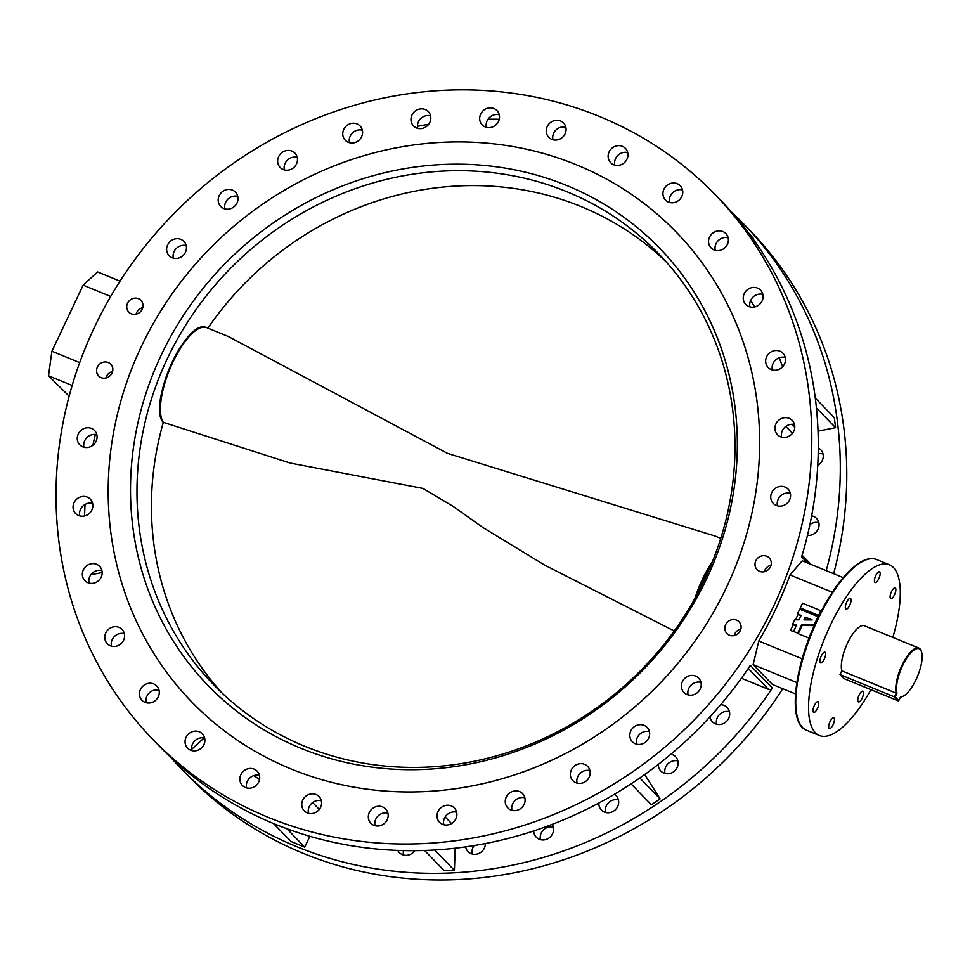 <?xml version="1.0" encoding="UTF-8"?>
<svg xmlns="http://www.w3.org/2000/svg" width="970" height="970" viewBox="0 0 970 970"><rect width="100%" height="100%" fill="white"/><g stroke="black" fill="none" stroke-linecap="round" stroke-linejoin="round"><path stroke-width="1.45" d="M766.712 556.246A8.439 7.821 -44.2 0 0 756.636 559.411A8.439 7.821 -44.2 0 0 757.085 569.669A8.439 7.821 -44.2 0 0 759.571 571.342A8.439 7.821 -44.2 0 0 769.646 568.178A8.439 7.821 -44.2 0 0 769.198 557.92A8.439 7.821 -44.2 0 0 766.712 556.246M771.029 565.219A8.439 7.821 -44.2 0 0 764.336 571.718M138.443 298.687A8.439 7.821 -44.2 0 0 128.367 301.852A8.439 7.821 -44.2 0 0 128.816 312.122A8.439 7.821 -44.2 0 0 131.302 313.795A8.439 7.821 -44.2 0 0 141.377 310.63A8.439 7.821 -44.2 0 0 140.917 300.361A8.439 7.821 -44.2 0 0 138.443 298.687M142.76 307.672A8.439 7.821 -44.2 0 0 136.067 314.171M108.264 362.525A8.439 7.821 -44.2 0 0 98.188 365.69A8.439 7.821 -44.2 0 0 98.649 375.96A8.439 7.821 -44.2 0 0 101.123 377.633A8.439 7.821 -44.2 0 0 111.198 374.468A8.439 7.821 -44.2 0 0 110.75 364.199A8.439 7.821 -44.2 0 0 108.264 362.525M112.581 371.51A8.439 7.821 -44.2 0 0 105.888 378.009M736.533 620.085A8.439 7.821 -44.2 0 0 726.457 623.249A8.439 7.821 -44.2 0 0 726.918 633.507A8.439 7.821 -44.2 0 0 729.391 635.18A8.439 7.821 -44.2 0 0 739.467 632.016A8.439 7.821 -44.2 0 0 739.019 621.758A8.439 7.821 -44.2 0 0 736.533 620.085M740.85 629.057A8.439 7.821 -44.2 0 0 734.157 635.556M380.774 806.385A10.282 9.53 -44.2 0 0 369.764 811.623A10.282 9.53 -44.2 0 0 370.867 823.287A10.282 9.53 -44.2 0 0 375.717 825.87A10.282 9.53 -44.2 0 0 386.715 820.632A10.282 9.53 -44.2 0 0 385.623 808.968A10.282 9.53 -44.2 0 0 380.774 806.385M387.915 813.199A10.282 9.53 -44.2 0 0 387.236 813.042A10.282 9.53 -44.2 0 0 375.038 825.712M447.57 805.233A10.282 9.53 -44.2 0 0 438.016 811.514A10.282 9.53 -44.2 0 0 439.58 822.293A10.282 9.53 -44.2 0 0 446.358 825.034A10.282 9.53 -44.2 0 0 455.9 818.753A10.282 9.53 -44.2 0 0 454.336 807.974A10.282 9.53 -44.2 0 0 447.57 805.233M456.64 812.205A10.282 9.53 -44.2 0 0 454.033 811.89A10.282 9.53 -44.2 0 0 443.751 824.718M513.833 791.071A10.282 9.53 -44.2 0 0 505.855 798.067A10.282 9.53 -44.2 0 0 507.795 807.925A10.282 9.53 -44.2 0 0 516.513 810.447A10.282 9.53 -44.2 0 0 524.491 803.451A10.282 9.53 -44.2 0 0 522.551 793.593A10.282 9.53 -44.2 0 0 513.833 791.071M524.855 797.825A10.282 9.53 -44.2 0 0 520.308 797.728A10.282 9.53 -44.2 0 0 511.966 810.338M577.041 764.457A10.282 9.53 -44.2 0 0 572.894 780.717A10.282 9.53 -44.2 0 0 583.503 782.644A10.282 9.53 -44.2 0 0 587.638 766.397A10.282 9.53 -44.2 0 0 577.041 764.457M589.942 770.629A10.282 9.53 -44.2 0 0 583.503 771.126A10.282 9.53 -44.2 0 0 577.065 783.142M634.732 726.409A10.282 9.53 -44.2 0 0 632.367 741.735A10.282 9.53 -44.2 0 0 644.735 742.717A10.282 9.53 -44.2 0 0 647.111 727.403A10.282 9.53 -44.2 0 0 634.732 726.409M649.415 731.635A10.282 9.53 -44.2 0 0 641.206 733.077A10.282 9.53 -44.2 0 0 636.526 744.16M684.723 678.394A10.282 9.53 -44.2 0 0 683.923 692.459A10.282 9.53 -44.2 0 0 697.879 692.192A10.282 9.53 -44.2 0 0 698.667 678.139A10.282 9.53 -44.2 0 0 684.723 678.394M700.97 682.371A10.282 9.53 -44.2 0 0 691.186 685.05A10.282 9.53 -44.2 0 0 688.094 694.884M771.065 494.445A10.282 9.53 -44.2 0 0 773.296 503.394A10.282 9.53 -44.2 0 0 783.008 505.661A10.282 9.53 -44.2 0 0 790.259 498.022A10.282 9.53 -44.2 0 0 788.04 489.074A10.282 9.53 -44.2 0 0 778.328 486.819A10.282 9.53 -44.2 0 0 771.065 494.445M790.344 493.306A10.282 9.53 -44.2 0 0 777.54 501.102A10.282 9.53 -44.2 0 0 777.455 505.819M774.957 427.697A10.282 9.53 -44.2 0 0 777.491 434.705A10.282 9.53 -44.2 0 0 788.137 436.621A10.282 9.53 -44.2 0 0 794.769 427.406A10.282 9.53 -44.2 0 0 792.235 420.386A10.282 9.53 -44.2 0 0 781.59 418.47A10.282 9.53 -44.2 0 0 774.957 427.697M794.539 424.617A10.282 9.53 -44.2 0 0 781.42 434.354A10.282 9.53 -44.2 0 0 781.65 437.13M765.742 362.453A10.282 9.53 -44.2 0 0 768.204 367.533A10.282 9.53 -44.2 0 0 779.747 369.024A10.282 9.53 -44.2 0 0 785.409 358.306A10.282 9.53 -44.2 0 0 782.948 353.213A10.282 9.53 -44.2 0 0 771.405 351.734A10.282 9.53 -44.2 0 0 765.742 362.453M785.251 357.445A10.282 9.53 -44.2 0 0 772.205 369.109A10.282 9.53 -44.2 0 0 772.375 369.958M743.772 301.221A10.282 9.53 -44.2 0 0 745.784 304.459A10.282 9.53 -44.2 0 0 758.201 305.429A10.282 9.53 -44.2 0 0 762.541 293.376A10.282 9.53 -44.2 0 0 760.541 290.139A10.282 9.53 -44.2 0 0 748.125 289.169A10.282 9.53 -44.2 0 0 743.772 301.221M709.907 246.356A10.282 9.53 -44.2 0 0 711.095 247.908A10.282 9.53 -44.2 0 0 724.323 248.271A10.282 9.53 -44.2 0 0 727.051 235.116A10.282 9.53 -44.2 0 0 725.851 233.576A10.282 9.53 -44.2 0 0 712.623 233.2A10.282 9.53 -44.2 0 0 709.907 246.356M665.42 199.978A10.282 9.53 -44.2 0 0 665.481 200.038A10.282 9.53 -44.2 0 0 679.461 199.747A10.282 9.53 -44.2 0 0 680.285 185.767A10.282 9.53 -44.2 0 0 680.225 185.706A10.282 9.53 -44.2 0 0 666.245 186.01A10.282 9.53 -44.2 0 0 665.42 199.978M612.046 163.857A10.282 9.53 -44.2 0 0 625.347 161.675A10.282 9.53 -44.2 0 0 625.42 148.374A10.282 9.53 -44.2 0 0 624.062 147.222A10.282 9.53 -44.2 0 0 610.748 149.404A10.282 9.53 -44.2 0 0 610.676 162.705A10.282 9.53 -44.2 0 0 612.046 163.857M551.821 139.377A10.282 9.53 -44.2 0 0 564.091 135.521A10.282 9.53 -44.2 0 0 563.546 123.008A10.282 9.53 -44.2 0 0 560.527 120.971A10.282 9.53 -44.2 0 0 548.244 124.827A10.282 9.53 -44.2 0 0 548.79 137.34A10.282 9.53 -44.2 0 0 551.821 139.377M487.061 127.482A10.282 9.53 -44.2 0 0 498.071 122.256A10.282 9.53 -44.2 0 0 496.967 110.58A10.282 9.53 -44.2 0 0 492.117 108.009A10.282 9.53 -44.2 0 0 481.12 113.248A10.282 9.53 -44.2 0 0 482.223 124.912A10.282 9.53 -44.2 0 0 487.061 127.482M499.271 114.824A10.282 9.53 -44.2 0 0 498.592 114.666A10.282 9.53 -44.2 0 0 486.382 127.337M420.277 128.646A10.282 9.53 -44.2 0 0 429.819 122.353A10.282 9.53 -44.2 0 0 428.255 111.574A10.282 9.53 -44.2 0 0 421.477 108.834A10.282 9.53 -44.2 0 0 411.935 115.127A10.282 9.53 -44.2 0 0 413.499 125.906A10.282 9.53 -44.2 0 0 420.277 128.646M430.547 115.818A10.282 9.53 -44.2 0 0 427.952 115.503A10.282 9.53 -44.2 0 0 417.67 128.331M354.001 142.796A10.282 9.53 -44.2 0 0 361.98 135.812A10.282 9.53 -44.2 0 0 360.04 125.954A10.282 9.53 -44.2 0 0 351.322 123.432A10.282 9.53 -44.2 0 0 343.344 130.416A10.282 9.53 -44.2 0 0 345.284 140.274A10.282 9.53 -44.2 0 0 354.001 142.796M362.331 130.186A10.282 9.53 -44.2 0 0 357.784 130.089A10.282 9.53 -44.2 0 0 349.455 142.699M290.794 169.41A10.282 9.53 -44.2 0 0 294.941 153.163A10.282 9.53 -44.2 0 0 284.331 151.223A10.282 9.53 -44.2 0 0 280.197 167.483A10.282 9.53 -44.2 0 0 290.794 169.41M297.244 157.395A10.282 9.53 -44.2 0 0 290.806 157.892A10.282 9.53 -44.2 0 0 284.356 169.908M233.103 207.459A10.282 9.53 -44.2 0 0 235.48 192.145A10.282 9.53 -44.2 0 0 223.1 191.151A10.282 9.53 -44.2 0 0 220.723 206.464A10.282 9.53 -44.2 0 0 233.103 207.459M237.771 196.376A10.282 9.53 -44.2 0 0 229.563 197.807A10.282 9.53 -44.2 0 0 224.894 208.889M183.112 255.474A10.282 9.53 -44.2 0 0 183.912 241.421A10.282 9.53 -44.2 0 0 169.968 241.675A10.282 9.53 -44.2 0 0 169.168 255.74A10.282 9.53 -44.2 0 0 183.112 255.474M186.216 245.652A10.282 9.53 -44.2 0 0 176.431 248.332A10.282 9.53 -44.2 0 0 173.327 258.165M96.77 439.434A10.282 9.53 -44.2 0 0 94.551 430.474A10.282 9.53 -44.2 0 0 84.826 428.219A10.282 9.53 -44.2 0 0 77.576 435.845A10.282 9.53 -44.2 0 0 79.795 444.806A10.282 9.53 -44.2 0 0 89.507 447.061A10.282 9.53 -44.2 0 0 96.77 439.434M96.842 434.718A10.282 9.53 -44.2 0 0 84.038 442.502A10.282 9.53 -44.2 0 0 83.966 447.231M92.877 506.182A10.282 9.53 -44.2 0 0 90.343 499.162A10.282 9.53 -44.2 0 0 79.698 497.246A10.282 9.53 -44.2 0 0 73.065 506.473A10.282 9.53 -44.2 0 0 75.599 513.494A10.282 9.53 -44.2 0 0 86.245 515.397A10.282 9.53 -44.2 0 0 92.877 506.182M92.647 503.394A10.282 9.53 -44.2 0 0 79.528 513.13A10.282 9.53 -44.2 0 0 79.758 515.907M102.093 571.427A10.282 9.53 -44.2 0 0 99.631 566.334A10.282 9.53 -44.2 0 0 88.088 564.855A10.282 9.53 -44.2 0 0 82.426 575.574A10.282 9.53 -44.2 0 0 84.887 580.666A10.282 9.53 -44.2 0 0 96.43 582.145A10.282 9.53 -44.2 0 0 102.093 571.427M101.935 570.566A10.282 9.53 -44.2 0 0 88.888 582.23A10.282 9.53 -44.2 0 0 89.046 583.079M124.063 632.658A10.282 9.53 -44.2 0 0 122.05 629.409A10.282 9.53 -44.2 0 0 109.634 628.451A10.282 9.53 -44.2 0 0 105.293 640.503A10.282 9.53 -44.2 0 0 107.306 643.74A10.282 9.53 -44.2 0 0 119.71 644.711A10.282 9.53 -44.2 0 0 124.063 632.658M124.354 633.653A10.282 9.53 -44.2 0 0 114.508 636.393A10.282 9.53 -44.2 0 0 111.465 646.165M157.94 687.512A10.282 9.53 -44.2 0 0 156.74 685.972A10.282 9.53 -44.2 0 0 143.511 685.596A10.282 9.53 -44.2 0 0 140.783 698.752A10.282 9.53 -44.2 0 0 141.984 700.304A10.282 9.53 -44.2 0 0 155.212 700.667A10.282 9.53 -44.2 0 0 157.94 687.512M159.044 690.203A10.282 9.53 -44.2 0 0 149.186 692.956A10.282 9.53 -44.2 0 0 146.155 702.716M202.415 733.902A10.282 9.53 -44.2 0 0 202.354 733.841A10.282 9.53 -44.2 0 0 188.374 734.132A10.282 9.53 -44.2 0 0 187.549 748.1A10.282 9.53 -44.2 0 0 187.61 748.161A10.282 9.53 -44.2 0 0 201.59 747.87A10.282 9.53 -44.2 0 0 202.415 733.902M204.658 738.073A10.282 9.53 -44.2 0 0 194.812 740.825A10.282 9.53 -44.2 0 0 191.769 750.586M255.789 770.022A10.282 9.53 -44.2 0 0 242.488 772.193A10.282 9.53 -44.2 0 0 242.415 785.494A10.282 9.53 -44.2 0 0 243.785 786.646A10.282 9.53 -44.2 0 0 257.086 784.475A10.282 9.53 -44.2 0 0 257.159 771.174A10.282 9.53 -44.2 0 0 255.789 770.022M259.463 775.406A10.282 9.53 -44.2 0 0 249.617 778.158A10.282 9.53 -44.2 0 0 246.574 787.919M414.748 850.666A10.282 9.53 135.8 0 1 404.199 855.188A10.282 9.53 135.8 0 1 399.349 852.618A10.282 9.53 135.8 0 1 397.785 850.411M403.52 855.043A10.282 9.53 135.8 0 1 403.532 850.581M485.364 843.536A10.282 9.53 135.8 0 1 474.839 854.364A10.282 9.53 135.8 0 1 468.073 851.624A10.282 9.53 135.8 0 1 465.661 846.859M472.232 854.049A10.282 9.53 135.8 0 1 474.148 845.561M552.172 824.367A10.282 9.53 135.8 0 1 544.995 839.765A10.282 9.53 135.8 0 1 536.289 837.243A10.282 9.53 135.8 0 1 533.73 830.926M540.448 839.668A10.282 9.53 135.8 0 1 548.79 827.058A10.282 9.53 135.8 0 1 553.337 827.155M614.349 794.309A10.282 9.53 135.8 0 1 616.132 795.715A10.282 9.53 135.8 0 1 611.985 811.975A10.282 9.53 135.8 0 1 601.376 810.047A10.282 9.53 135.8 0 1 598.842 803.027M605.547 812.472A10.282 9.53 135.8 0 1 611.985 800.444A10.282 9.53 135.8 0 1 618.423 799.959M670.913 754.187A10.282 9.53 135.8 0 1 675.593 756.733A10.282 9.53 135.8 0 1 673.216 772.047A10.282 9.53 135.8 0 1 660.849 771.065A10.282 9.53 135.8 0 1 658.303 764.396M665.008 773.478A10.282 9.53 135.8 0 1 669.688 762.396A10.282 9.53 135.8 0 1 677.897 760.965M720.661 704.717A10.282 9.53 135.8 0 1 727.16 707.457A10.282 9.53 135.8 0 1 726.36 721.522A10.282 9.53 135.8 0 1 712.404 721.789A10.282 9.53 135.8 0 1 709.967 716.818M716.575 724.214A10.282 9.53 135.8 0 1 719.667 714.381A10.282 9.53 135.8 0 1 729.452 711.701M811.66 515.822A10.282 9.53 135.8 0 1 816.522 518.404A10.282 9.53 135.8 0 1 818.753 527.353A10.282 9.53 135.8 0 1 807.44 535.416M818.28 447.934A10.282 9.53 135.8 0 1 820.729 449.716A10.282 9.53 135.8 0 1 823.251 456.737A10.282 9.53 135.8 0 1 817.746 465.394M813.539 386.072A10.282 9.53 135.8 0 1 813.891 387.636A10.282 9.53 135.8 0 1 813.988 388.861M316.014 794.503A10.282 9.53 -44.2 0 0 303.743 798.359A10.282 9.53 -44.2 0 0 304.289 810.859A10.282 9.53 -44.2 0 0 307.32 812.909A10.282 9.53 -44.2 0 0 319.591 809.053A10.282 9.53 -44.2 0 0 319.045 796.54A10.282 9.53 -44.2 0 0 316.014 794.503M321.337 800.771A10.282 9.53 -44.2 0 0 311.491 803.524A10.282 9.53 -44.2 0 0 308.46 813.284M291.133 768.992A337.439 312.861 135.8 0 1 191.854 702.037A337.439 312.861 135.8 0 1 173.763 291.485A337.439 312.861 135.8 0 1 576.701 164.888A337.439 312.861 135.8 0 1 675.981 231.842A337.439 312.861 135.8 0 1 694.071 642.395A337.439 312.861 135.8 0 1 291.133 768.992A337.439 312.861 -44.2 0 0 694.071 642.395A337.439 312.861 -44.2 0 0 675.981 231.842A337.439 312.861 -44.2 0 0 576.701 164.888A337.439 312.861 -44.2 0 0 173.763 291.485A337.439 312.861 -44.2 0 0 191.854 702.037A337.439 312.861 -44.2 0 0 291.133 768.992M824.282 659.115A5.796 2.013 112.3 0 0 824.961 652.192A5.796 2.013 112.3 0 0 821.25 655.999A5.796 2.013 112.3 0 0 820.559 662.922A5.796 2.013 112.3 0 0 824.282 659.115M817.383 708.597A5.796 2.013 112.3 0 0 818.074 701.674A5.796 2.013 112.3 0 0 814.351 705.481A5.796 2.013 112.3 0 0 813.672 712.404A5.796 2.013 112.3 0 0 817.383 708.597M833.072 724.76A5.796 2.013 112.3 0 0 833.763 717.836A5.796 2.013 112.3 0 0 830.053 721.644A5.796 2.013 112.3 0 0 829.362 728.567A5.796 2.013 112.3 0 0 833.072 724.76M862.16 698.121A5.796 2.013 112.3 0 0 862.851 691.198A5.796 2.013 112.3 0 0 859.129 695.005A5.796 2.013 112.3 0 0 858.45 701.928A5.796 2.013 112.3 0 0 862.16 698.121M894.498 594.816A5.796 2.013 112.3 0 0 895.189 587.893A5.796 2.013 112.3 0 0 891.466 591.7A5.796 2.013 112.3 0 0 890.787 598.623A5.796 2.013 112.3 0 0 894.498 594.816M878.808 578.666A5.796 2.013 112.3 0 0 879.487 571.742A5.796 2.013 112.3 0 0 875.777 575.549A5.796 2.013 112.3 0 0 875.086 582.473A5.796 2.013 112.3 0 0 878.808 578.666M849.72 605.292A5.796 2.013 112.3 0 0 850.399 598.369A5.796 2.013 112.3 0 0 846.689 602.176A5.796 2.013 112.3 0 0 846.01 609.099A5.796 2.013 112.3 0 0 849.72 605.292M892.837 637.411A92.271 32.046 112.3 0 0 889.429 564.783A92.271 32.046 112.3 0 0 830.344 625.359A92.271 32.046 112.3 0 0 819.432 735.527A92.271 32.046 112.3 0 0 870.939 689.67M796.831 682.553L753.144 664.632L772.411 684.468L795.509 693.938M753.144 664.632L758.795 641.012L802.166 658.788M832.284 592.258L790.029 574.931A391.48 362.974 135.8 0 1 758.795 641.012M790.029 574.931L802.226 560.805L843.197 577.599M268.278 817.358A391.48 362.974 -44.2 0 0 735.745 670.488A391.48 362.974 -44.2 0 0 714.745 194.194A391.48 362.974 -44.2 0 0 599.569 116.509A391.48 362.974 -44.2 0 0 132.09 263.379A391.48 362.974 -44.2 0 0 153.09 739.686A391.48 362.974 -44.2 0 0 268.278 817.358M153.09 739.686L159.553 746.342A391.48 362.974 -44.2 0 0 274.74 824.027A391.48 362.974 -44.2 0 0 750.319 665.408L772.338 688.069A3.165 2.934 135.8 0 1 768.495 689.355L741.419 678.248M170.829 757.424A391.48 362.974 -44.2 0 0 181.572 769.016A391.48 362.974 -44.2 0 0 296.759 846.689A391.48 362.974 -44.2 0 0 772.338 688.069M181.572 769.016L188.047 775.673A391.48 362.974 -44.2 0 0 303.222 853.345A391.48 362.974 -44.2 0 0 782.741 688.712M833.654 573.694A391.48 362.974 -44.2 0 0 749.701 230.181L743.226 223.524A391.48 362.974 -44.2 0 0 731.95 212.442M826.21 570.639A391.48 362.974 -44.2 0 0 743.226 223.524M807.464 562.952L801.608 556.925A391.48 362.974 -44.2 0 0 721.207 200.851L714.745 194.194M499.259 119.286A391.48 362.974 -44.2 0 0 488.043 119.201M428.643 124.305A391.48 362.974 -44.2 0 0 417.415 126.318M95.339 434.439A391.48 362.974 -44.2 0 0 92.877 445.278M85.045 504.461A391.48 362.974 -44.2 0 0 84.596 515.943M88.803 581.006A391.48 362.974 -44.2 0 0 89.131 583.103M750.635 300.457A349.297 323.859 135.8 0 1 754.66 306.944M779.286 357.76A349.297 323.859 135.8 0 1 782.56 366.866M750.562 235.455L752.817 238.535M749.664 234.243L753.205 238.183M102.177 572.506L90.853 574.749M204.137 737.952L191.575 749.386M259.523 779.504A349.297 323.859 135.8 0 1 253.861 775.588M273.54 823.53L291.012 841.523L304.738 847.149L286.841 828.719M309.866 836.285L304.738 847.149M312.643 802.542L319.312 809.416M424.581 850.46L444.236 870.696L454.409 870.284L434.693 849.987M455.185 848.192L454.409 870.284M631.082 783.869L651.379 804.773L660.109 798.892L639.8 777.988M644.698 774.533L660.109 798.892M816.425 407.946L835.582 427.673L818.037 431.141M815.297 398.1L834.345 417.706L835.582 427.673M809.901 524.576A10.282 9.53 135.8 0 1 818.826 522.636M818.195 453.911A10.282 9.53 135.8 0 1 823.021 453.948M762.832 294.371A10.282 9.53 -44.2 0 0 752.987 297.123A10.282 9.53 -44.2 0 0 749.955 306.884M728.155 237.808A10.282 9.53 -44.2 0 0 718.297 240.56A10.282 9.53 -44.2 0 0 715.266 250.321M682.528 189.95A10.282 9.53 -44.2 0 0 672.683 192.69A10.282 9.53 -44.2 0 0 669.639 202.463M627.723 152.617A10.282 9.53 -44.2 0 0 617.878 155.358A10.282 9.53 -44.2 0 0 614.847 165.13M565.849 127.252A10.282 9.53 -44.2 0 0 555.992 129.992A10.282 9.53 -44.2 0 0 552.961 139.765M110.689 296.444L83.153 285.156L51.919 351.225L79.685 362.61M83.153 285.156L97.582 271.94L120.037 281.154M72.144 385.466L48.5 375.778L69.125 396.172M48.5 375.778L51.919 351.225M896.995 693.113L895.261 696.775L898.838 700.449L900.572 696.799A25.838 8.973 112.3 0 0 903.3 696.12A25.838 8.973 112.3 0 0 917.62 676.054A25.838 8.973 112.3 0 0 921.5 651.707A25.838 8.973 112.3 0 0 920.251 649.524A25.838 8.973 112.3 0 0 904.101 662.68A25.838 8.973 112.3 0 0 896.995 693.113L896.231 693.138A26.36 9.154 -67.7 0 1 902.743 663.819A26.36 9.154 -67.7 0 1 918.869 648.081A26.36 9.154 -67.7 0 1 920.021 648.869A26.36 9.154 -67.7 0 1 921.294 651.1A26.36 9.154 -67.7 0 1 921.391 651.416M918.869 648.081L864.428 625.759A26.36 9.154 112.3 0 0 848.301 641.51A26.36 9.154 112.3 0 0 841.79 670.816L840.008 674.599L843.864 678.563L898.293 700.886L894.449 696.909L840.008 674.599M895.261 696.775L894.449 696.909L896.231 693.138L841.79 670.816M903.009 696.254A26.36 9.154 -67.7 0 1 902.718 696.411A26.36 9.154 -67.7 0 1 900.427 697.103M300.918 748.294A314.316 291.436 135.8 0 1 161.19 355.129A314.316 291.436 135.8 0 1 566.916 185.573A314.316 291.436 135.8 0 1 706.645 578.738A314.316 291.436 135.8 0 1 300.918 748.294M567.05 191.793A309.757 287.205 -44.2 0 0 197.165 307.999A309.757 287.205 -44.2 0 0 213.776 684.869A309.757 287.205 -44.2 0 0 304.919 746.33A309.757 287.205 -44.2 0 0 674.805 630.124A309.757 287.205 -44.2 0 0 658.181 253.255A309.757 287.205 -44.2 0 0 567.05 191.793M714.89 535.973L447.497 453.366L228.362 336.517L206.622 327.605A52.719 18.309 112.3 0 0 172.066 363.944A52.719 18.309 112.3 0 0 163.324 422.35L290.115 463.042L422.908 488.407L453.281 506.461L482.769 527.413L544.679 565.122L674.223 630.924M800.311 607.911L818.607 615.416L820.838 610.7L802.542 603.194L800.311 607.911L818.838 615.853M800.856 608.481L800.395 609.463M797.473 613.901L801.135 615.392L799.05 619.818L794.697 619.794L792.296 624.85L796.649 624.886L793.557 631.434L797.667 633.131L801.547 624.922L814.072 625.007L818.013 616.678L799.704 609.172L797.473 613.901L801.002 615.683M798.031 614.459L795.509 619.794M792.296 624.85L796.394 625.444M792.854 625.42L790.441 630.5L793.557 631.434M797.667 633.131L798.225 633.689L802.105 625.492L814.279 625.577M798.225 633.689L808.75 638.005L811.138 632.937M803.948 619.854L812.169 619.915L805.258 617.09L803.948 619.854M811.32 619.915L805.803 617.647L804.76 619.866M797.922 719.073A91.216 31.683 -67.7 0 1 816.898 620.012M817.54 620.109A92.271 32.046 112.3 0 0 806.616 730.277C787.482 723.717 793.69 668.039 816.861 619.939C830.72 591.276 845.137 572.094 860.075 562.406C866.319 558.635 871.824 557.677 876.613 559.532A92.271 32.046 112.3 0 0 817.54 620.109M443.581 823.797L444.672 824.912M445.145 816.97L451.547 823.542M748.246 668.5L768.495 689.355M785.797 426.424L792.478 433.311M791.835 424.302L794.769 427.333M163.324 422.35A309.636 287.096 -44.2 0 0 222.203 693.174M666.232 261.924A309.636 287.096 -44.2 0 0 581.345 206.671A309.636 287.096 -44.2 0 0 207.883 328.127M709.567 568.541A51.846 18.006 112.3 0 0 698.679 591.421M162.087 419.986A51.846 18.006 -67.7 0 1 169.059 369.194A51.846 18.006 -67.7 0 1 199.747 328.115M694.956 598.308A52.719 18.309 -67.7 0 1 712.416 561.691M806.616 730.277L819.432 735.527M802.105 555.24L811.029 564.419M876.613 559.532L889.429 564.783M921.5 651.707L921.294 651.1M720.759 538.374L714.429 535.779M162.96 422.095C147.598 404.211 186.725 317.226 206.622 327.605"/></g></svg>
